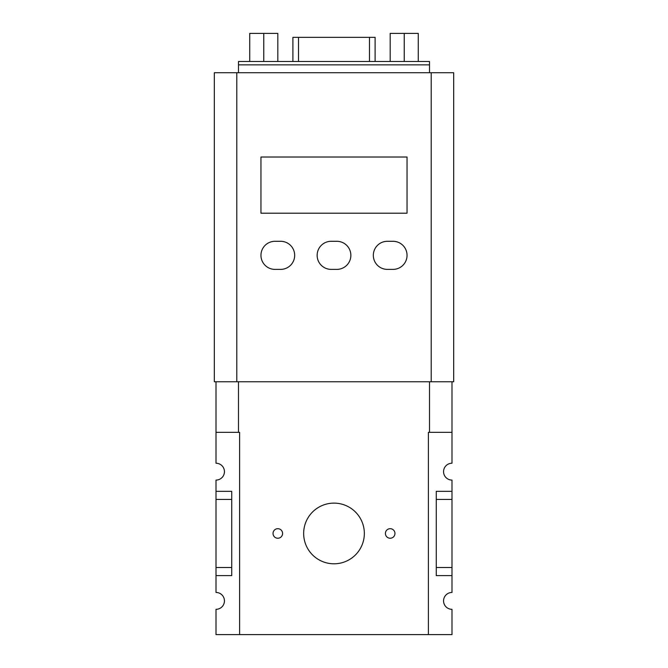<?xml version="1.0" encoding="UTF-8"?>
<svg xmlns="http://www.w3.org/2000/svg" width="668" height="668" viewBox="0 0 668 668"><rect width="100%" height="100%" fill="white"/><g stroke="black" fill="none" stroke-linecap="round" stroke-linejoin="round"><path stroke-width="1" d="M216.006 609.316A8.425 8.425 0 0 0 224.44 600.891A8.425 8.425 0 0 1 216.006 609.316L216.006 634.6L239.603 634.6L216.006 634.6L216.006 609.316M443.56 471.658A8.425 8.425 0 0 0 451.994 480.083A8.425 8.425 0 0 1 443.56 471.658A8.425 8.425 0 0 1 451.994 463.233L451.994 432.33L428.397 432.33L428.397 634.6L451.994 634.6L451.994 609.316A8.425 8.425 0 0 1 443.56 600.891A8.425 8.425 0 0 0 451.994 609.316L451.994 634.6L239.603 634.6L239.603 432.33L216.006 432.33L216.006 463.233A8.425 8.425 0 0 1 224.44 471.658A8.425 8.425 0 0 0 216.006 463.233L216.006 381.762L216.006 432.33L238.484 432.33L238.484 381.762L238.484 432.33L239.603 432.33L239.603 634.6L428.397 634.6L428.397 432.33L429.516 432.33L429.516 381.762L429.516 432.33L451.994 432.33L451.994 463.233A8.425 8.425 0 0 0 443.56 471.658M216.006 480.083A8.425 8.425 0 0 0 224.44 471.658A8.425 8.425 0 0 1 216.006 480.083L216.006 491.322L231.738 491.322L216.006 491.322L216.006 480.083M303.656 533.465A30.344 30.344 0 0 0 334 563.8A30.344 30.344 0 0 0 364.344 533.465A30.344 30.344 0 0 0 334 503.121A30.344 30.344 0 0 0 303.656 533.465A30.344 30.344 0 0 1 334 503.121A30.344 30.344 0 0 1 364.344 533.465A30.344 30.344 0 0 1 334 563.8A30.344 30.344 0 0 1 303.656 533.465M273.037 533.465A4.776 4.776 0 0 0 277.813 538.241A4.776 4.776 0 0 0 282.589 533.465A4.776 4.776 0 0 0 277.813 528.689A4.776 4.776 0 0 0 273.037 533.465A4.776 4.776 0 0 1 277.813 528.689A4.776 4.776 0 0 1 282.589 533.465A4.776 4.776 0 0 1 277.813 538.241A4.776 4.776 0 0 1 273.037 533.465M385.411 533.465A4.776 4.776 0 0 0 390.187 538.241A4.776 4.776 0 0 0 394.963 533.465A4.776 4.776 0 0 0 390.187 528.689A4.776 4.776 0 0 0 385.411 533.465A4.776 4.776 0 0 1 390.187 528.689A4.776 4.776 0 0 1 394.963 533.465A4.776 4.776 0 0 1 390.187 538.241A4.776 4.776 0 0 1 385.411 533.465M336.806 241.29L331.194 241.29L336.806 241.29A14.045 14.045 0 0 1 350.859 255.335A14.045 14.045 0 0 1 336.806 269.388L331.194 269.388A14.045 14.045 0 0 1 317.141 255.335A14.045 14.045 0 0 1 331.194 241.29A14.045 14.045 0 0 0 317.141 255.335A14.045 14.045 0 0 0 331.194 269.388L336.806 269.388A14.045 14.045 0 0 0 350.859 255.335A14.045 14.045 0 0 0 336.806 241.29L331.194 241.29M331.194 269.388L336.806 269.388M392.993 241.29L387.382 241.29L392.993 241.29A14.045 14.045 0 0 1 407.046 255.335A14.045 14.045 0 0 1 392.993 269.388L387.382 269.388A14.045 14.045 0 0 1 373.329 255.335A14.045 14.045 0 0 1 387.382 241.29A14.045 14.045 0 0 0 373.329 255.335A14.045 14.045 0 0 0 387.382 269.388L392.993 269.388A14.045 14.045 0 0 0 407.046 255.335A14.045 14.045 0 0 0 392.993 241.29L387.382 241.29M387.382 269.388L392.993 269.388M280.618 241.29L275.007 241.29L280.618 241.29A14.045 14.045 0 0 1 294.671 255.335A14.045 14.045 0 0 1 280.618 269.388L275.007 269.388A14.045 14.045 0 0 1 260.954 255.335A14.045 14.045 0 0 1 275.007 241.29A14.045 14.045 0 0 0 260.954 255.335A14.045 14.045 0 0 0 275.007 269.388L280.618 269.388A14.045 14.045 0 0 0 294.671 255.335A14.045 14.045 0 0 0 280.618 241.29L275.007 241.29M275.007 269.388L280.618 269.388M407.046 157.013L407.046 213.201L260.954 213.201L260.954 157.013L407.046 157.013L260.954 157.013L260.954 213.201L407.046 213.201L407.046 157.013M231.738 575.607L216.006 575.607L216.006 592.458A8.425 8.425 0 0 1 224.44 600.891A8.425 8.425 0 0 0 216.006 592.458L216.006 491.322L216.006 575.607L231.738 575.607L231.738 567.491L216.006 567.491L231.738 567.491L231.738 499.43L216.006 499.43L231.738 499.43L231.738 491.322L231.738 575.607M451.994 592.458A8.425 8.425 0 0 0 443.56 600.891A8.425 8.425 0 0 1 451.994 592.458L451.994 575.607L436.262 575.607L451.994 575.607L451.994 592.458M436.262 491.322L451.994 491.322L451.994 480.083L451.994 575.607L451.994 491.322L436.262 491.322L436.262 499.43L451.994 499.43L436.262 499.43L436.262 567.491L451.994 567.491L436.262 567.491L436.262 575.607L436.262 491.322M451.994 381.762L451.994 432.33L451.994 381.762M214.319 381.762L214.319 72.728L214.319 381.762L236.798 381.762L236.798 72.728L214.319 72.728L236.798 72.728L236.798 381.762L431.202 381.762L431.202 72.728L236.798 72.728L431.202 72.728L431.202 381.762L453.681 381.762L453.681 72.728L431.202 72.728L453.681 72.728L453.681 381.762L214.319 381.762M238.484 61.489L429.516 61.489L238.484 61.489L238.484 64.863L429.516 64.863L429.516 61.489L429.516 64.863L238.484 64.863L238.484 72.728L238.484 61.489M292.951 37.333L375.099 37.333L369.479 37.333L369.479 61.489L369.479 37.333L298.521 37.333L298.521 61.489L298.521 37.333L292.901 37.333L292.901 61.489M418.277 33.4L418.277 61.489L418.277 33.4L404.232 33.4L404.232 61.489L404.232 33.4L390.187 33.4L390.187 61.489L390.187 33.4L418.277 33.4M277.813 33.4L277.813 61.489L277.813 33.4L263.768 33.4L263.768 61.489L263.768 33.4L249.723 33.4L249.723 61.489L249.723 33.4L277.813 33.4M429.516 72.728L429.516 64.863L429.516 72.728M375.099 37.333L375.099 61.489"/></g></svg>
